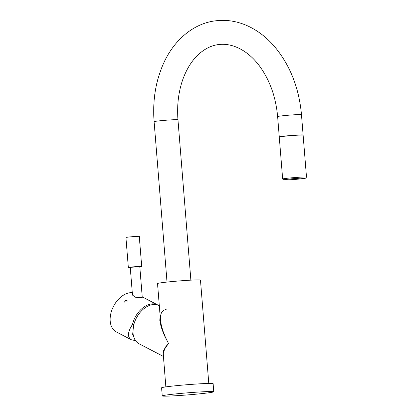 <?xml version="1.0" encoding="UTF-8"?>
<svg xmlns="http://www.w3.org/2000/svg" width="417" height="417" viewBox="0 0 417 417"><rect width="100%" height="100%" fill="white"/><g stroke="black" fill="none" stroke-linecap="round" stroke-linejoin="round"><path stroke-width="0.63" d="M133.821 324.634L132.377 324.692A21.538 14.345 -62.5 0 1 152.554 303.847A21.538 14.345 -62.5 0 1 157.756 304.952A21.538 14.345 -62.5 0 1 158.377 305.301M133.362 335.45L132.674 334.507L133.487 326.073M159.325 305.765L159.023 305.609A21.538 14.345 117.5 0 0 153.821 304.504A21.538 14.345 117.5 0 0 134.764 321.669A21.538 14.345 117.5 0 0 139.142 343.817L163.401 356.441M163.328 355.565L162.948 353.11L163.646 350.473L165.768 346.756L168.473 343.472L164.053 334.788L161.139 326.886L159.831 320.402L160.076 315.101M208.787 383.437L200.468 280.099A21.538 0.865 175.4 0 0 193.921 280.005A21.538 0.865 175.4 0 0 170.584 281.704A21.538 0.865 175.4 0 0 157.537 283.55L160.472 320.048L160.535 315.768L161.546 312.39L163.349 310.347L166.164 309.492M165.851 386.893L163.235 353.658L164.689 348.956L168.473 343.472L165.455 337.296L162.88 330.738L161.348 325.427L160.472 320.016M305.609 178.142A11.009 0.443 175.4 0 0 294.611 178.57A11.009 0.443 175.4 0 0 283.685 179.909A11.009 0.443 175.4 0 0 290.758 179.732A11.009 0.443 175.4 0 0 302.539 178.685A11.009 0.443 175.4 0 0 305.609 178.142L306.49 177.116A11.963 0.48 175.4 0 0 306.495 177.095A11.963 0.48 175.4 0 0 294.532 177.574A11.963 0.48 175.4 0 0 282.643 179.013A11.963 0.48 175.4 0 0 282.653 179.034L279.27 137.068A11.963 0.48 175.4 0 1 291.155 135.629A11.963 0.48 175.4 0 1 303.123 135.15L306.495 177.095M302.982 135.087A11.963 0.48 175.4 0 0 303.112 135.004A11.963 0.48 175.4 0 0 291.144 135.489A11.963 0.48 175.4 0 0 279.26 136.927A11.963 0.48 175.4 0 0 279.395 136.984M302.075 135.035A11.009 0.443 175.4 0 0 291.149 135.525A11.009 0.443 175.4 0 0 280.281 136.792M213.775 391.766L213.123 383.666A25.844 1.037 175.4 0 0 205.263 383.551A25.844 1.037 175.4 0 0 177.261 385.589A25.844 1.037 175.4 0 0 161.603 387.81L162.255 395.91A25.844 1.037 175.4 0 0 188.098 394.873A25.844 1.037 175.4 0 0 213.775 391.766A25.844 1.037 175.4 0 0 205.915 391.652A25.844 1.037 175.4 0 0 177.913 393.695A25.844 1.037 175.4 0 0 162.255 395.91M135.561 340.653L131.371 339.772C127.195 337.061 127.534 332.031 132.377 324.692M132.293 292.661A21.538 14.345 117.5 0 0 131.027 292.64A21.538 14.345 117.5 0 0 111.965 309.81A21.538 14.345 117.5 0 0 116.343 331.958L131.371 339.772M140.852 297.754L142.275 297.404L139.799 266.593L130.26 267.365L132.486 295.074L135.384 297.217L140.852 297.754M126.888 301.929L124.641 302.054L124.991 300.938L125.965 300.443L127.221 300.798L126.888 301.929M127.305 301.022A1.433 0.949 -24.4 0 0 125.136 301.267A1.433 0.949 -24.4 0 0 124.73 302.195M130.271 267.552A6.698 0.271 -4.6 0 1 128.347 267.516A6.698 0.271 -4.6 0 1 132.408 266.943A6.698 0.271 -4.6 0 1 139.669 266.411A6.698 0.271 -4.6 0 1 141.707 266.442A6.698 0.271 -4.6 0 1 139.815 266.781M141.707 266.442L139.288 236.413A6.698 0.271 175.4 0 0 137.256 236.382A6.698 0.271 175.4 0 0 129.995 236.913A6.698 0.271 175.4 0 0 125.934 237.487L128.347 267.516M167.019 282.069L154.113 121.67A11.963 0.48 -4.6 0 1 157.464 121.066A11.963 0.48 -4.6 0 1 170.49 119.908A11.963 0.48 -4.6 0 1 177.965 119.752C176.824 104.396 178.685 90.317 183.543 77.515C187.342 67.83 192.32 60.147 198.471 54.46C204.82 48.685 211.596 45.375 218.8 44.53C234.078 42.67 250.08 52.151 260.969 68.08C270.393 81.795 275.945 97.959 277.618 116.572L279.26 136.927M154.113 121.67C152.429 99.204 156.041 78.777 164.96 60.382C176.183 37.702 195.229 23.274 215.318 20.85C226.04 19.49 236.543 21.048 246.828 25.531C257.263 30.16 266.557 37.238 274.699 46.756C290.164 65.406 299.088 88.039 301.47 114.654A11.963 0.48 175.4 0 0 293.995 114.805A11.963 0.48 175.4 0 0 280.969 115.968A11.963 0.48 175.4 0 0 277.618 116.572M190.871 280.146L177.965 119.752M301.47 114.654L303.112 135.004M283.685 179.909L282.653 179.034M157.756 304.952L142.233 296.873"/></g></svg>
